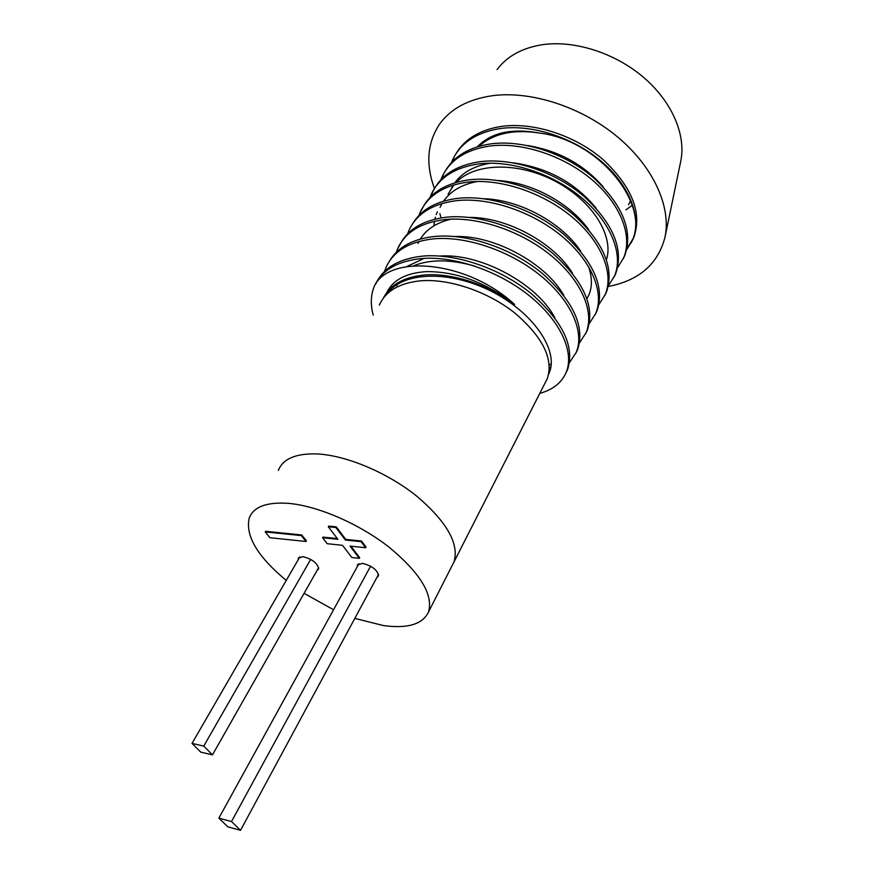<?xml version="1.0" encoding="UTF-8"?>
<svg xmlns="http://www.w3.org/2000/svg" width="874" height="874" viewBox="0 0 874 874"><rect width="100%" height="100%" fill="white"/><g stroke="black" fill="none" stroke-linecap="round" stroke-linejoin="round"><path stroke-width="1.31" d="M630.602 200.747L628.515 204.778M497.055 69.625C506.931 56.318 521.942 48.026 542.098 44.738C574.032 39.964 614.63 52.735 643.373 77.196C672.117 101.69 686.265 135.153 680.748 161.231L664.983 237.236C658.002 264.079 639.091 280.499 608.249 286.497M434.454 188.467C425.518 164.181 427.244 142.713 439.622 124.064C450.798 108.584 468.54 99.112 492.849 95.648C531.425 90.678 581.767 107.01 617.678 137.021C653.599 167.054 671.396 207.105 664.983 237.236M286.246 580.402C257.524 556.541 245.179 535.762 249.21 518.085C253.526 506.854 266.472 501.927 288.059 503.326C317.448 505.729 359.017 523.635 389.116 547.211C420.263 573.082 433.417 594.659 428.544 611.931L453.999 561.916C459.353 543.836 446.931 521.909 416.745 496.148C387.543 472.714 346.76 455.529 317.546 453.956C296.089 453.191 283.012 458.686 278.314 470.441C283.012 458.686 296.089 453.191 317.546 453.956C346.76 455.529 387.543 472.714 416.745 496.148C446.931 521.909 459.353 543.836 453.999 561.916L547.321 378.562C553.635 359.116 542.994 337.43 515.387 313.493C488.85 292.025 449.979 278.544 421.017 280.772C399.604 282.87 385.696 290.987 379.316 305.113M386.832 292.462C393.114 279.8 406.334 272.863 426.468 271.628C456.403 271.432 485.791 282.378 514.622 304.48C488.806 284.738 451.683 272.601 424.469 274.993C403.864 277.014 390.165 284.727 383.369 298.121M545.365 382.408L547.321 378.562M451.519 162.498L452.579 159.942C460.609 142.855 476.45 132.389 500.114 128.565C532.463 123.977 574.36 137.863 602.437 162.324C630.558 186.785 641.811 218.434 632.623 239.88L626.745 249.593M452.382 161.581L453.89 157.833M456.086 153.562C464.979 138.802 480.088 129.745 501.425 126.402C533.599 121.847 575.748 135.612 603.53 159.997C632.306 187.331 642.379 213.223 633.737 237.673L626.986 248.533M373.209 315.099C370.401 304.578 370.729 295.062 374.203 286.53L374.356 286.169C381.719 270.23 397.484 261.02 421.629 258.54C454.983 255.732 499.524 271.377 530.234 296.461C560.988 321.556 574.491 352.528 566.199 372.346C561.676 382.746 552.871 389.76 539.782 393.366M375.754 283.984C383.096 267.925 398.883 258.606 423.125 256.06C456.304 253.263 501.075 268.788 531.468 293.784C563.042 321.676 575.048 347.022 567.477 369.811L565.817 373.253M384.571 271.344L386.035 267.422C393.42 251.111 409.251 241.585 433.515 238.853C466.727 235.762 510.864 251.133 541.181 276.129C571.53 301.137 584.673 332.24 576.239 352.331L569.509 362.59M389.443 261.162C397.812 247.047 412.998 238.799 434.979 236.428C468.016 233.347 512.393 248.598 542.383 273.507C573.53 301.322 585.23 326.767 577.495 349.84L575.824 353.304M397.397 286.792L396.741 284.695M396.25 252.324L397.648 248.664C405.165 232.2 420.995 222.499 445.161 219.56C478.231 216.195 521.986 231.304 551.898 256.213C581.855 281.133 594.659 312.346 586.083 332.699L579.517 342.87M397.648 248.664L399.09 246.337C406.628 229.884 422.47 220.161 446.603 217.178C479.498 213.835 523.482 228.813 553.078 253.635C583.81 281.373 595.216 306.916 587.306 330.263L585.635 333.726M407.71 233.675L409.043 230.255C416.679 213.649 432.521 203.773 456.578 200.649C489.516 197.021 532.878 211.858 562.408 236.69C591.982 261.523 604.458 292.845 595.74 313.438L589.338 323.511M412.495 223.941C421.06 209.585 436.224 201.042 457.998 198.311C490.74 194.705 534.342 209.421 563.566 234.166C593.883 261.818 605.016 287.448 596.942 311.046L595.27 314.509M418.963 215.375L420.23 212.185C427.965 195.448 443.817 185.419 467.787 182.109C500.562 178.22 543.552 192.815 572.71 217.55C601.902 242.295 614.061 273.715 605.212 294.538L598.963 304.523M420.23 212.185L421.618 209.946C429.385 193.22 445.237 183.179 469.163 179.815C501.774 175.947 544.994 190.423 573.847 215.07C603.77 242.644 614.619 268.351 606.403 292.189L604.721 295.663M430.019 197.415L431.21 194.454C439.054 177.586 454.906 167.404 478.766 163.919C511.41 159.789 554.029 174.134 582.816 198.78C611.636 223.438 623.49 254.935 614.52 275.976L608.391 285.874M430.937 196.475L432.575 192.258C440.441 175.401 456.294 165.208 480.121 161.668C512.579 157.56 555.438 171.785 583.919 196.344C613.461 223.842 624.047 249.614 615.678 273.671L614.007 277.156M440.889 217.244L439.851 213.606M440.867 179.793L441.993 177.04C449.935 160.062 465.776 149.738 489.538 146.067C522.029 141.708 564.287 155.823 592.725 180.372C621.196 204.942 632.732 236.515 623.654 257.764L617.656 267.575M441.752 178.864L443.326 174.887M445.489 170.67C454.305 155.998 469.436 147.072 490.871 143.86C523.187 139.534 565.675 153.518 593.807 177.99C622.965 205.39 633.289 231.228 624.79 255.503L623.107 258.988M514.622 304.48C467.393 260.66 389.575 253.744 374.356 286.169M632.361 205.74L631.378 205.947M477.466 146.756C491.024 132.63 511.629 128.052 539.269 133.023C600.951 140.441 652.091 207.684 630.897 243.147M413.621 265.805C430.106 259.163 450.503 259.261 474.822 266.089M550.948 366.577L549.364 368.03M433.952 225.809L434.487 221.297M434.913 219.145L435.405 217.2M436.235 214.578L437.35 211.803M448.122 194.148L453.923 184.895M456.261 182.327C475.62 162.236 519.495 162.007 556.072 181.65C592.9 201.446 614.127 236.33 606.425 259.731M478.788 146.362C493.329 133.504 513.497 129.057 539.269 133.023M386.581 294.451C401.887 271.53 449.127 269.869 491.363 291.304C533.555 312.608 558.89 350.572 549.254 372.717L548.741 373.908M406.519 266.679L424.163 258.365M440.026 256.038C481.596 253.132 538.023 284.782 554.826 317.775M551.254 363.628L549.276 365.124M454.742 236.504C494.87 234.975 546.337 263.882 563.806 295.357M418.001 243.496L418.985 241.432M420.35 239.028C426.523 229.141 436.792 222.509 451.137 219.155M469.382 217.397C507.827 217.178 554.509 243.42 572.481 273.245M483.956 198.737C520.467 199.742 562.539 223.405 580.795 251.373M588.475 266.395C592.19 277.091 592.354 286.552 588.956 294.789L586.946 298.733M440.059 207.357L442.036 203.511M443.544 201.151C450.776 190.903 462.084 184.348 477.477 181.475M498.519 180.536C532.823 182.655 570.449 203.806 588.748 229.753M450.787 189.789L453.289 185.08M454.862 182.732C462.641 172.287 474.495 165.776 490.423 163.187M513.093 162.793C547.681 167.677 575.42 182.852 596.286 208.318M527.765 145.543C558.672 150.732 583.865 164.574 603.366 187.058M310.696 559.371L203.762 746.09L212.48 754.863L318.704 567.554M212.48 754.863L200.758 752.132L192.018 743.403L299.88 556.825M203.762 746.09L192.018 743.403M358.941 563.632L218.861 818.151L231.512 821.549L370.587 566.188M231.512 821.549L240.547 830.3L378.551 574.36M218.861 818.151L227.928 826.87L240.547 830.3M376.956 577.332L378.475 575.911C377.732 570.176 372.39 565.991 362.459 563.348L357.4 565.063L357.313 566.581M298.296 559.568L298.373 558.18L302.917 556.618C312.521 559.24 317.765 563.359 318.628 568.952L317.142 570.296M428.544 611.931C422.721 624.309 407.677 628.843 383.424 625.566L354.811 618.399M345.776 539.422L361.465 541.006L361.104 541.651L345.416 540.056L345.776 539.422L336.217 526.847L328.679 526.137L328.307 526.771L337.899 539.291L322.593 537.739L322.954 537.106L337.331 538.57M361.465 541.006L366.02 547.08L365.66 547.725L350.004 546.086L359.334 558.344L359.684 557.71L350.922 546.184M333.551 609.757L304.076 593.337M265.609 531.305L301.738 534.964L306.392 540.864L306.031 541.487L269.946 537.718L265.237 531.916L265.609 531.305M322.593 537.739L327.215 543.704L342.488 545.3L351.84 557.514L359.334 558.344M361.104 541.651L365.66 547.725M345.416 540.056L335.856 527.492L336.217 526.847M328.307 526.771L335.856 527.492M265.237 531.916L301.377 535.587L301.738 534.964M301.377 535.587L306.031 541.487M431.21 194.454L432.575 192.258M566.21 372.346L567.477 369.811M576.239 352.331L577.495 349.851M586.083 332.699L587.306 330.263M595.74 313.438L596.942 311.046M605.223 294.538L606.403 292.189M614.52 275.987L615.678 273.682M623.654 257.775L624.79 255.503M632.623 239.891L633.737 237.673M549.254 372.717L548.796 373.624M625.915 209.847L632.23 205.335M357.706 564.517L357.4 565.063M298.711 557.579L298.373 558.18"/></g></svg>
